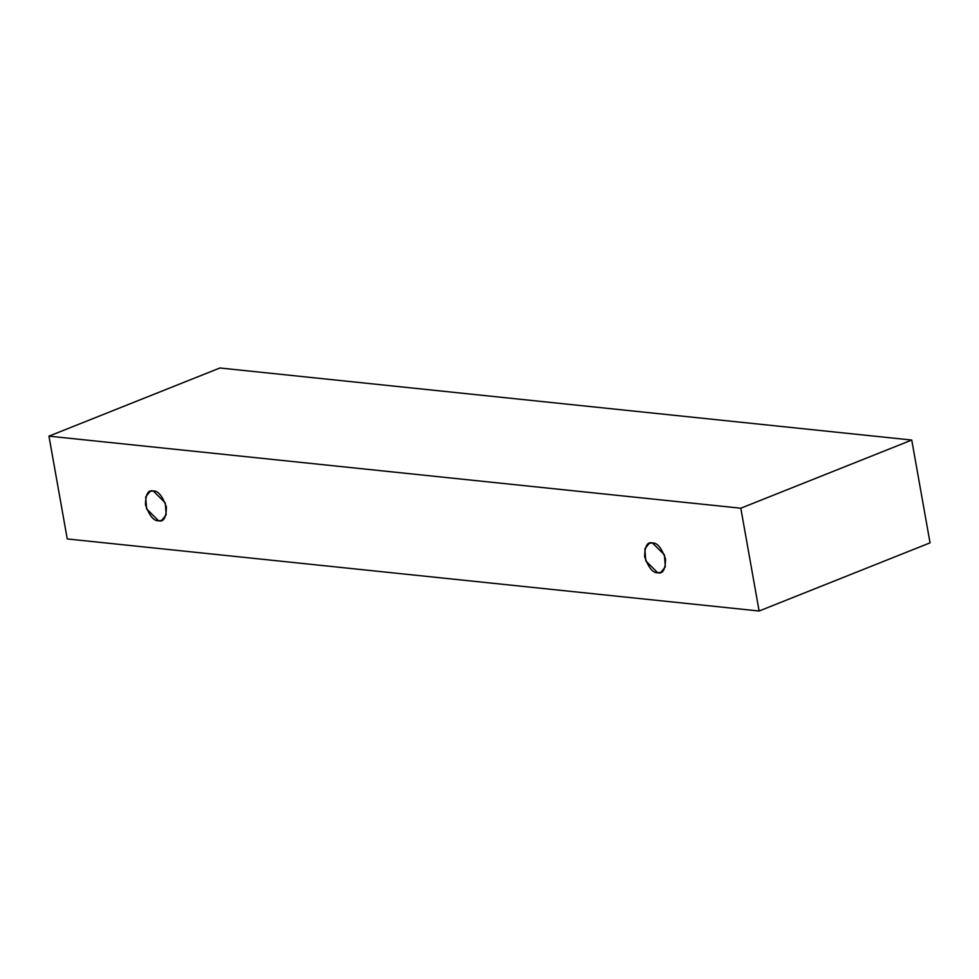 <?xml version="1.0" encoding="UTF-8"?>
<svg xmlns="http://www.w3.org/2000/svg" width="979" height="979" viewBox="0 0 979 979"><rect width="100%" height="100%" fill="white"/><g stroke="black" fill="none" stroke-linecap="round" stroke-linejoin="round"><path stroke-width="1.47" d="M930.05 542.843L759.117 611.006L67.257 538.952L48.95 436.157L740.809 508.211L759.117 611.006L930.05 542.843L911.743 440.048L740.809 508.211L911.743 440.048L219.883 367.994L48.95 436.157L219.883 367.994L911.743 440.048L930.05 542.843M67.257 538.952L759.117 611.006L740.809 508.211L48.95 436.157L67.257 538.952M153.275 490.956C158.06 490.626 162.428 495.961 166.381 506.963C166.271 517.548 163.677 522.162 158.586 520.804C153.801 521.134 149.432 515.798 145.479 504.797C145.59 494.211 148.184 489.598 153.275 490.956L150.142 491.36L145.7 496.916L146.593 508.872L158.586 520.804L161.719 520.4L166.161 514.844L165.267 502.888L153.275 490.956M652.43 542.941C657.227 542.611 661.596 547.946 665.536 558.948C665.439 569.533 662.844 574.147 657.753 572.788C652.956 573.119 648.587 567.783 644.647 556.77C644.745 546.184 647.339 541.583 652.43 542.941L649.31 543.345L644.855 548.901L645.761 560.857L657.753 572.788L660.874 572.372L665.316 566.829L664.423 554.86L652.43 542.941"/></g></svg>

